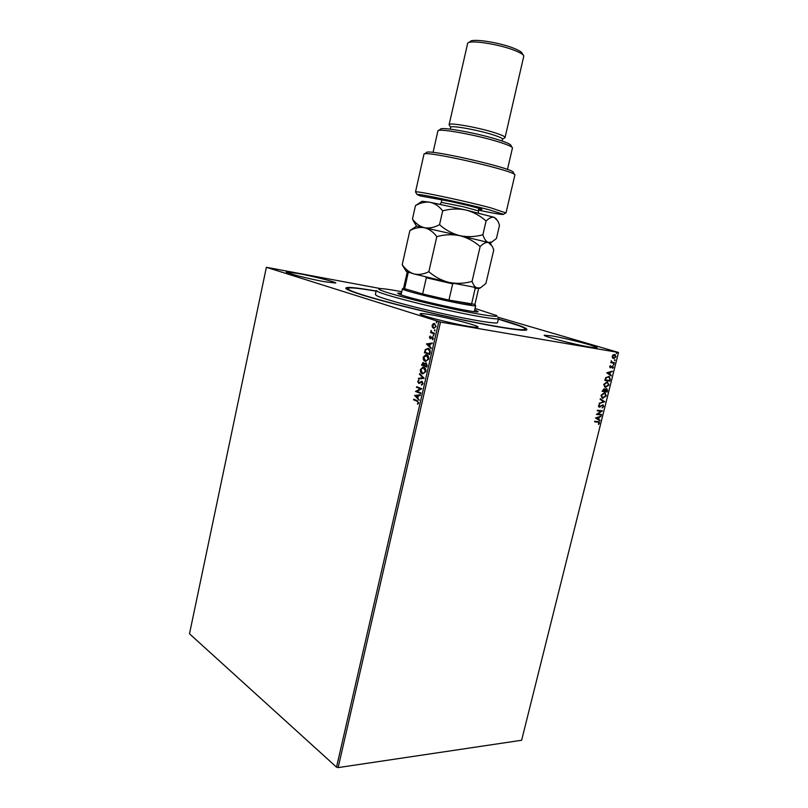 <?xml version="1.0" encoding="UTF-8"?>
<svg xmlns="http://www.w3.org/2000/svg" width="808" height="808" viewBox="0 0 808 808"><rect width="100%" height="100%" fill="white"/><g stroke="black" fill="none" stroke-linecap="round" stroke-linejoin="round"><path stroke-width="1.21" d="M498.374 319.009C520.009 325.19 529.331 328.876 526.341 330.078C523.342 330.664 513.635 329.543 497.203 326.715C472.468 322.402 434.411 314.14 402.859 306.192C369.852 297.738 350.945 291.951 346.157 288.81C343.986 286.426 353.985 287.163 376.154 291.021M430.997 314.777C424.129 313.585 420.514 313.262 420.14 313.787C418.504 314.999 450.278 323.321 467.903 326.23C474.377 327.321 477.74 327.614 478.013 327.089C479.164 325.735 448.531 317.756 430.997 314.777M551.965 335.916L544.228 335.209C542.592 336.209 574.7 344.592 589.951 347.107L597.132 347.723C598.284 346.582 567.186 338.491 551.965 335.916M297.98 273.468L286.234 272.033C285.103 272.851 309.07 278.922 324.644 281.75L335.805 283.063C336.653 282.174 313.464 276.306 297.98 273.468M432.351 327.22L432.108 325.271L434.128 323.442L436.128 326.553L433.583 328.3L432.351 327.22L432.108 325.271M434.371 333.906L430.502 332.633L431.219 332.169L431.078 330.381L431.906 332.29L434.512 333.26L434.371 333.906M429.401 337.087L430.24 336.027L430.401 338.037L432.573 336.805L433.371 338.552L432.543 339.714L432.442 337.461L430.129 338.663L429.401 337.087L430.361 336.269M430.078 352.601L429.634 354.55L424.382 352.692L425.321 349.5L428.25 348.48C429.785 348.915 430.401 350.288 430.078 352.601M426.765 367.044L421.544 365.115L423.109 362.408L424.473 363.671L426.109 362.843L427.149 365.368L426.765 367.044M424.18 378.326L418.362 378.992L418.524 378.296L422.927 377.791L419.453 374.245L419.615 373.549L424.18 378.326M420.837 392.89L420.685 393.536L415.514 391.456L420.322 388.83L416.463 387.305L416.615 386.668L421.796 388.719L416.979 391.345L420.837 392.89M417.019 401.253L413.595 399.839L413.746 399.202L417.221 400.637L418.685 402.909L417.726 404.232L418.15 402.697L417.393 401.303L413.595 399.839M336.522 767.156L189.496 633.775L266.377 267.296L440.511 322.099L338.138 767.6L336.522 767.156L438.805 321.705M414.595 395.486L420.392 394.819L420.231 395.516L418.372 395.698L417.837 398.031L419.14 400.263L414.615 395.385M423.089 383.679L421.524 385.113L422.544 383.517L421.928 382.002L418.938 383.537L417.645 381.507L418.887 380.245L418.17 381.719L418.908 382.861L422.089 381.366L423.089 383.679M422.402 373.801C420.907 373.276 420.241 371.872 420.372 369.589L422.927 367.185L423.846 367.357C425.351 367.882 426.018 369.286 425.866 371.599L422.776 373.851C421.291 373.326 420.614 371.922 420.756 369.64L420.372 369.589M425.25 361.358C423.756 360.863 423.079 359.469 423.21 357.186L425.826 354.742L426.705 354.904C428.21 355.409 428.886 356.813 428.725 359.116L425.624 361.418C424.129 360.913 423.453 359.52 423.594 357.237L423.21 357.186M426.371 343.996L432.28 342.996L432.118 343.703L430.23 343.986L429.684 346.349L431.179 347.804L431.017 348.511L426.402 343.885M433.522 335.845L433.644 334.734L433.654 335.865M434.664 330.866L434.916 329.775L434.785 330.886M436.532 322.725L436.774 321.645L436.643 322.745M497.607 317.12L618.504 352.47L440.511 322.099M612.444 357.843L612.222 356.217L613.211 354.793L615.06 354.591L615.999 356.843L613.605 358.611L612.444 357.843M614.332 363.236L610.686 362.651L611.363 362.166L611.242 360.681L612.02 362.186L614.474 362.671L614.332 363.236L610.697 362.6M609.646 366.559L610.444 365.549L610.101 366.59L610.828 367.135L612.646 365.893L613.403 367.256L612.615 368.337L612.656 366.509L610.343 367.781L609.646 366.559M610.282 379.457L609.858 381.154L604.859 380.427L605.131 379.316L605.748 377.599L609.262 376.498L610.282 379.457L609.858 381.154M607.151 392.001L602.142 391.325L604.061 388.779L604.96 389.608L606.525 388.628L607.515 390.547L607.151 392.001L602.152 391.264M604.707 401.798L599.102 403.505L603.515 401.606L600.142 399.344L600.293 398.728L604.707 401.798L599.162 403.283M601.546 414.464L601.405 415.019L596.385 414.443L601.041 411.242L597.294 410.797L597.425 410.242L602.455 410.838L597.809 414.029L601.546 414.464M597.9 422.17L594.547 421.806L594.688 421.251L599.082 421.847L599.516 423.139L598.597 424.442L598.708 422.342L594.567 421.736M618.504 352.47L521.625 740.259L338.138 767.6M595.496 417.989L601.132 416.14L599.183 417.302L598.678 419.342L599.95 420.877L595.496 417.989M603.687 406.424L602.182 407.929L603.162 406.404L602.566 405.283L598.92 407.091L598.415 405.737L599.617 404.434L598.93 405.808L599.385 406.626L603.071 404.828L603.687 406.424L602.122 407.707M602.99 398.405L602.223 398.172L601.021 395.284L604.374 392.789L605.121 393.001L606.303 395.93L602.354 398.233M605.707 387.547L604.97 387.325L603.738 384.396L607.081 381.921L609.01 385.093L605.111 387.386M606.758 372.801L612.363 371.125L610.424 372.246L609.919 374.306L611.171 375.912L606.758 372.801M613.545 364.964L613.777 364.024L613.434 364.933M614.615 360.641L614.858 359.701L614.524 360.61M616.383 353.581L616.716 352.662L616.292 353.55M266.377 267.296L380.507 288.587M598.799 421.746L599.516 423.139M599.203 423.028L598.395 424.23M598.445 422.261L597.587 422.059M600.667 416.635L599.183 417.302M598.88 417.191L598.678 419.342M598.364 419.231L600.102 420.271M599.788 420.15L599.657 420.685M598.607 417.484L596.415 417.968L598.223 419.049L598.607 417.484L596.728 418.079L598.223 419.049M601.223 414.423L601.405 415.019M601.101 414.908L596.405 414.373M597.304 410.727L601.041 411.242M602.111 410.848L597.809 414.029M601.718 405.303L600.102 406.99M599.788 406.889L599.263 407.192M599.506 404.808L598.93 405.808M598.617 405.707L599.152 406.545M603.071 404.828L603.374 406.323M600.273 398.819L604.727 401.707M604.687 392.85L606.303 395.93M605.99 395.829L602.687 398.294M604.465 393.395L601.233 395.223L602.576 397.688M604.232 393.344L601.546 395.324L602.505 397.657L605.788 395.89L604.828 393.516L603.919 393.244M604.394 388.87L604.96 389.608M606.899 388.739L607.515 390.547M607.202 390.446L606.838 391.9M606.333 389.173L604.96 389.85L604.606 391.022L606.778 391.375L606.394 389.193L604.919 391.123M603.889 389.325L602.485 390.729L604.404 391.052L603.93 389.335L602.798 390.83M607.353 381.972L609.01 385.093M608.697 384.992L605.384 387.446M607.141 382.517L603.94 384.335L605.313 386.84M606.939 382.477L604.253 384.446L605.253 386.81L608.495 385.042L607.505 382.649L606.626 382.376M609.545 381.053L604.869 380.376M608.838 376.356L609.969 379.356M608.616 376.902L605.838 377.861L605.192 379.841L609.495 380.517L609.889 378.386L608.414 376.861L606.151 377.962L605.515 379.942M611.999 371.226L612.212 371.741M611.898 371.64L610.424 372.246M610.111 372.145L609.919 374.306M609.596 374.205L611.323 375.296M611.01 375.195L610.878 375.7M609.858 372.407L607.656 372.841L609.464 373.983L609.858 372.407L607.98 372.942L609.464 373.983M610.353 365.832L610.101 366.59M609.788 366.499L610.03 367.084M612.626 365.893L613.403 367.256M613.08 367.155L612.474 368.125M611.828 366.448L611.616 367.084M611.303 366.984L610.949 367.691M610.626 367.589L610.05 367.691M613.646 364.024L614.07 364.56M611.121 361.156L612.02 362.186M614.151 362.62L614.019 363.135M614.726 359.701L615.151 360.237M614.696 354.47L615.999 356.843M615.676 356.752L613.605 358.611M614.514 355.025L612.353 356.197L613.413 357.944M614.504 355.025L612.676 356.298L613.747 358.045L615.555 356.772L614.181 354.934M616.484 352.631L616.918 353.177M413.969 399.889L414.1 399.354M417.958 404.05L417.403 403.748M417.776 403.788L417.978 403.081M418.524 402.738L417.393 401.303M414.999 395.425L420.372 394.9M419.211 399.98L414.969 395.536M417.372 397.546L418.16 395.799L415.847 395.94L417.372 397.546L417.776 395.748M420.705 393.435L415.514 391.456M415.928 391.365L420.322 388.83M420.695 388.88L416.463 387.305M416.847 387.345L416.968 386.8M421.867 385.022L421.382 384.487M421.756 384.527L422.544 383.517M422.927 383.568L421.928 382.002M418.887 383.507L417.645 381.507M418.029 381.558L418.948 380.427M419.776 382.739L420.089 382.103M420.473 382.144L421.645 381.285M418.766 378.952L418.524 378.296M418.908 378.346L422.927 377.791M423.301 377.831L419.453 374.245M420.756 369.64L423.442 367.246M423.22 373.296L425.705 371.468L423.412 367.913M423.705 368.004L422.958 367.862L420.907 369.761L422.544 373.155L423.311 373.296L425.321 371.417L424.079 368.054M426.786 366.963L421.544 365.115M421.917 365.166L423.109 362.408M426.038 362.822L424.473 363.671M426.341 363.539L424.796 364.156L424.432 365.479L426.755 366.256L425.998 363.489M423.786 363.176L423.129 363.075L422.22 364.671L424.271 365.337L423.442 363.135M424.341 365.004L423.402 363.125M426.917 365.519L425.968 363.489M426.371 366.196L426.543 365.458M423.594 357.237L426.351 354.803M426.028 360.843L428.563 358.994L426.301 355.48M426.553 355.55L423.756 357.348L425.392 360.721L426.119 360.853L428.179 358.944L426.927 355.611M429.644 354.48L424.382 352.692M424.766 352.743L425.321 349.5M425.695 349.551L427.866 348.369M428.482 349.177L427.341 348.985L425.735 350.016L425.069 352.238L429.24 353.712L430.038 351.298L427.836 349.046M430.038 351.298L428.099 349.127M429.24 353.712L429.664 351.238M426.776 343.945L432.25 343.117M431.078 348.258L426.755 344.056M429.21 345.885L429.997 344.137L427.654 344.38L429.21 345.885L429.624 344.077M431.028 338.027L431.926 336.815M432.795 339.542L432.27 339.219M432.644 339.279L432.886 338.461M433.26 338.522L432.815 337.522M430.492 338.714L429.785 337.148M433.775 335.835L433.199 335.158M434.381 333.845L430.502 332.633M430.876 332.694L431.007 332.098M430.836 330.836L431.219 332.169M434.916 330.856L434.34 330.179M432.492 325.331L433.149 323.725M433.522 323.786L434.573 323.503M433.957 328.361L432.724 327.28M436.027 326.472L434.906 324.25L432.583 325.422L433.734 327.644L434.522 327.785L436.027 326.472L434.906 324.25M434.522 327.785L435.643 326.402M436.774 322.725L436.209 322.049M401.748 291.698C389.173 289.355 381.659 288.345 379.225 288.668C378.336 288.84 378.74 289.315 380.437 290.092C387.022 293.132 418.049 301.354 448.379 307.979C478.76 314.625 499.94 317.847 496.627 315.554L475.043 308.484M377.962 291.728L376.265 290.506L375.356 294.597L377.043 295.88C383.527 299.051 413.191 307.111 443.572 313.827C473.993 320.564 497.476 324.281 497.536 322.584L498.496 318.504C498.465 320.099 474.993 316.271 444.562 309.525C414.171 302.788 384.477 294.809 377.962 291.728M474.71 309.919L478.073 311.575C480.316 314.484 407.969 298.465 398.96 294.021L397.667 293.163L401.424 293.132M498.344 319.15L519.322 325.846C523.281 327.371 525.21 328.462 525.119 329.119C525.17 331.603 490.911 326.22 445.844 316.211C400.819 306.232 357.883 294.455 349.642 290.102L347.672 288.476C348.723 287.183 358.207 288.072 376.124 291.163M409.03 272.549L407.171 272.306L403.626 288.072L404.606 288.709L422.645 293.94L448.945 300.081L474.922 304.394L475.7 305.646C475.407 306.121 471.104 305.586 462.772 304.04C440.411 299.95 400.374 289.84 402.384 288.86L401.041 294.819M453.955 283.507L452.672 283.861L448.945 300.081L471.498 304.323L475.205 288.385L474.316 287.658M408.181 272.821L404.606 288.709L422.645 293.94L426.321 277.74L425.533 276.912M452.672 283.861L426.321 277.74M478.296 288.274L475.205 288.385M478.457 210.161C494.486 213.514 502.839 214.898 503.495 214.322L489.002 209.777C463.509 202.98 416.292 193.011 417.11 194.536L420.19 195.94L443.582 200.172C455.47 202.263 483.659 209.131 481.861 209.484L478.69 209.171M415.686 192.254L415.514 191.971C414.575 190.284 464.186 200.697 490.921 207.888L505.768 212.878M438.481 130.512L440.481 129.23C440.451 126.361 478.861 133.371 499.304 140.087C506.767 142.511 510.626 144.268 510.878 145.359L512.12 147.379M507.454 169.478L512.464 147.925C512.221 146.793 508.141 144.955 500.233 142.41C478.558 135.32 437.815 127.856 437.926 130.856L433.058 152.439M450.702 127.401L450.702 127.3C450.066 124.927 478.619 130.027 493.91 135.098C499.687 136.986 502.556 138.34 502.505 139.168L502.081 141.006M449.379 125.26L449.117 124.705C448.42 122.089 479.306 127.583 495.819 133.088C502.051 135.138 505.131 136.613 505.071 137.522L504.586 137.905M468.478 42.652L470.276 41.511C472.296 38.249 499.667 42.46 513.949 48.329C518.918 50.318 521.675 52.015 522.231 53.409L523.352 55.217M505.071 137.522L523.826 55.984C523.241 54.5 520.261 52.682 514.898 50.54C499.465 44.218 469.832 39.642 467.711 43.137L449.117 124.705M506.05 212.757L514.858 175.104C518.383 171.478 422.352 149.49 423.947 154.288L415.494 192.011M424.452 153.954L426.483 152.662C425.119 148.016 516.534 168.953 513.282 172.538L514.544 174.589M415.464 205.616C420.392 202.768 425.301 201.657 430.199 202.293L422.099 201.263L415.464 205.616L412.454 219.049C415.777 223.564 419.776 226.452 424.452 227.715L459.914 235.694C452.308 233.674 445.511 230.017 439.532 224.695C434.33 227.502 429.311 228.512 424.452 227.715L416.544 226.119L409.848 230.644C414.736 227.917 419.604 226.947 424.452 227.715C429.159 228.957 433.27 231.936 436.815 236.633C444.511 234.482 452.207 234.168 459.914 235.694C467.519 237.703 474.256 241.35 480.134 246.602C483.194 243.461 485.951 242.087 488.426 242.481L492.335 246.43L493.759 249.924L485.911 283.467L480.75 287.608L477.77 288.214C475.377 287.668 473.478 285.396 472.064 281.386C464.469 283.558 456.843 283.911 449.167 282.446C441.592 280.507 434.815 276.922 428.846 271.7C423.735 274.245 418.786 275.003 414.019 273.962C409.414 272.468 405.475 269.367 402.222 264.681L404.444 268.438M480.134 246.602L472.064 281.386M409.848 230.644L402.222 264.681M436.815 236.633L428.846 271.7M488.426 242.481L490.254 243.006L491.941 241.946L488.426 242.481C486.093 241.643 484.245 239.067 482.891 234.754C475.266 236.896 467.61 237.209 459.914 235.694L488.426 242.481M406.323 271.427L414.019 273.962L449.167 282.446L479.74 288.244M496.698 219.21L494.284 217.352C491.84 216.797 489.113 218.019 486.073 221.028C480.194 215.726 473.438 212.039 465.822 209.989C458.106 208.434 450.389 208.727 442.673 210.868C439.098 206.262 434.936 203.404 430.199 202.293L465.822 209.989L494.284 217.352L497.92 221.19L499.516 225.281L496.425 238.512L491.941 241.946M412.454 219.049L415.12 223.836M486.073 221.028L482.891 234.754M442.673 210.868L439.532 224.695M440.087 204.262L441.299 202.364L463.125 206.686L478.306 210.848L478.578 213.07M347.43 289.587L347.672 288.476M524.857 330.23L525.119 329.119M475.7 305.646L474.316 311.605M403.626 288.103L402.636 288.719M474.922 304.394L478.589 288.668M417.11 194.536L415.514 191.971M502.485 139.239L505.03 137.623M450.702 127.3L450.288 129.149M450.692 127.381L449.107 124.816M503.495 214.322L506.04 212.706M478.881 208.343L478.306 210.848M490.244 243.046L491.102 244.43M406.434 271.609L402.788 265.792M479.558 288.355L480.75 287.608M416.544 226.119L413.524 221.281M441.875 199.859L441.299 202.364"/></g></svg>
